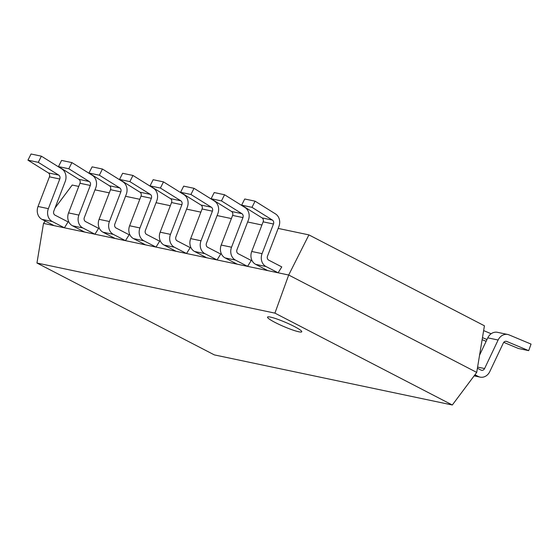 <?xml version="1.0" encoding="UTF-8"?>
<svg xmlns="http://www.w3.org/2000/svg" width="559" height="559" viewBox="0 0 559 559"><rect width="100%" height="100%" fill="white"/><g stroke="black" fill="none" stroke-linecap="round" stroke-linejoin="round"><path stroke-width="0.84" d="M53.804 211.127A3.179 2.704 101.9 0 0 55.034 215.159L68.086 221.916L64.418 227.806L52.308 221.532A10.167 8.637 -78.1 0 1 48.367 208.654L59.778 179.02A3.179 2.704 101.9 0 0 58.709 175.086L38.285 162.341L41.38 156.178L61.804 168.923A10.167 8.637 -78.1 0 1 65.214 181.493L53.804 211.127M38.285 162.341L27.95 160.16L48.374 172.906A3.179 2.704 101.9 0 1 49.437 176.84L38.033 206.481A10.167 8.637 -78.1 0 0 41.967 219.352L54.083 225.626L64.418 227.806M27.95 160.16L31.045 153.998L41.38 156.178M298.841 331.794A18.622 2.25 -156.8 0 0 301.769 331.78A18.622 2.25 -156.8 0 0 290.1 324.423A18.622 2.25 -156.8 0 0 270.458 317.1A18.622 2.25 -156.8 0 0 267.53 317.107A18.622 2.25 -156.8 0 0 279.2 324.472A18.622 2.25 -156.8 0 0 298.841 331.794A18.622 2.25 -156.8 0 0 301.769 331.78A18.622 2.25 -156.8 0 0 290.1 324.423A18.622 2.25 -156.8 0 0 270.458 317.1A18.622 2.25 -156.8 0 0 267.53 317.107A18.622 2.25 -156.8 0 0 279.2 324.472A18.622 2.25 -156.8 0 0 298.841 331.794M36.95 263.023L214.342 354.895L452.315 405.002L476.715 372.406L288.689 275.021L43.504 223.397L36.95 263.023L274.923 313.131L288.689 275.021L308.91 234.892L484.429 325.792L476.715 372.406M452.315 405.002L274.923 313.131M78.749 186.427L72.209 185.05L54.985 208.06M45.258 221.057L43.504 223.397M94.995 189.85L109.278 192.855M125.523 196.279L139.806 199.283M156.052 202.707L170.334 205.712M186.58 209.129L200.863 212.141M217.109 215.557L231.391 218.569M247.637 221.986L261.919 224.998M278.165 228.414L308.91 234.892M84.332 217.556A3.179 2.704 101.9 0 0 85.562 221.588L98.615 228.345L94.946 234.228L82.83 227.96A10.167 8.637 -78.1 0 1 78.896 215.082L90.306 185.448A3.179 2.704 101.9 0 0 89.237 181.514L68.813 168.769L71.908 162.599L92.333 175.344A10.167 8.637 -78.1 0 1 95.736 187.922L84.332 217.556M68.813 168.769L58.478 166.589L78.903 179.334A3.179 2.704 101.9 0 1 79.965 183.268L68.561 212.902A10.167 8.637 -78.1 0 0 72.495 225.78L84.612 232.055L94.946 234.228M58.478 166.589L61.574 160.426L71.908 162.599M114.861 223.984A3.179 2.704 101.9 0 0 116.09 228.016L129.143 234.773L125.475 240.656L113.358 234.389A10.167 8.637 -78.1 0 1 109.424 221.511L120.828 191.877A3.179 2.704 101.9 0 0 119.766 187.943L99.341 175.198L102.437 169.028L122.861 181.773A10.167 8.637 -78.1 0 1 126.264 194.35L114.861 223.984M99.341 175.198L89.007 173.017L109.431 185.763A3.179 2.704 101.9 0 1 110.493 189.697L99.09 219.331A10.167 8.637 -78.1 0 0 103.024 232.209L115.14 238.483L125.475 240.656M89.007 173.017L92.102 166.855L102.437 169.028M145.389 230.413A3.179 2.704 101.9 0 0 146.619 234.445L159.671 241.202L156.003 247.085L143.887 240.81A10.167 8.637 -78.1 0 1 139.953 227.939L151.356 198.298A3.179 2.704 101.9 0 0 150.294 194.364L129.87 181.619L132.965 175.456L153.39 188.201A10.167 8.637 -78.1 0 1 156.793 200.779L145.389 230.413M129.87 181.619L119.535 179.446L139.96 192.191A3.179 2.704 101.9 0 1 141.022 196.125L129.618 225.759A10.167 8.637 -78.1 0 0 133.552 238.637L145.661 244.912L156.003 247.085M119.535 179.446L122.631 173.283L132.965 175.456M175.917 236.841A3.179 2.704 101.9 0 0 177.147 240.866L190.2 247.63L186.531 253.513L174.415 247.239A10.167 8.637 -78.1 0 1 170.481 234.368L181.885 204.727A3.179 2.704 101.9 0 0 180.823 200.793L160.398 188.048L163.494 181.885L183.918 194.63A10.167 8.637 -78.1 0 1 187.321 207.207L175.917 236.841M160.398 188.048L150.064 185.874L170.488 198.62A3.179 2.704 101.9 0 1 171.55 202.554L160.147 232.188A10.167 8.637 -78.1 0 0 164.08 245.066L176.19 251.34L186.531 253.513M150.064 185.874L153.159 179.712L163.494 181.885M206.446 243.27A3.179 2.704 101.9 0 0 207.675 247.295L220.728 254.059L217.053 259.942L204.943 253.667A10.167 8.637 -78.1 0 1 201.009 240.789L212.413 211.155A3.179 2.704 101.9 0 0 211.351 207.221L190.926 194.476L194.022 188.313L214.446 201.058A10.167 8.637 -78.1 0 1 217.849 213.636L206.446 243.27M190.926 194.476L180.585 192.303L201.009 205.048A3.179 2.704 101.9 0 1 202.078 208.982L190.675 238.616A10.167 8.637 -78.1 0 0 194.609 251.494L206.718 257.769L217.053 259.942M180.585 192.303L183.687 186.14L194.022 188.313M236.974 249.698A3.179 2.704 101.9 0 0 238.204 253.723L251.25 260.48L247.581 266.37L235.472 260.096A10.167 8.637 -78.1 0 1 231.538 247.218L242.941 217.584A3.179 2.704 101.9 0 0 241.879 213.65L221.455 200.905L224.55 194.742L244.975 207.487A10.167 8.637 -78.1 0 1 248.378 220.057L236.974 249.698M221.455 200.905L211.113 198.731L231.538 211.477A3.179 2.704 101.9 0 1 232.607 215.411L221.196 245.045A10.167 8.637 -78.1 0 0 225.137 257.923L237.247 264.19L247.581 266.37M211.113 198.731L214.209 192.562L224.55 194.742M483.633 330.593L491.151 333.744M486.98 339.53L482.466 337.636M486.127 341.332L482.131 339.655M267.502 256.127A3.179 2.704 101.9 0 0 268.732 260.152L281.778 266.909L278.109 272.799L266 266.524A10.167 8.637 -78.1 0 1 262.066 253.646L273.47 224.012A3.179 2.704 101.9 0 0 272.401 220.078L251.983 207.333L255.079 201.17L275.503 213.915A10.167 8.637 -78.1 0 1 278.906 226.486L267.502 256.127M251.983 207.333L241.642 205.16L262.066 217.905A3.179 2.704 101.9 0 1 263.135 221.839L251.725 251.473A10.167 8.637 -78.1 0 0 255.666 264.351L267.775 270.619L278.109 272.799M241.642 205.16L244.737 198.99L255.079 201.17M477.407 368.227L480.978 370.079A3.179 2.704 101.9 0 0 481.572 370.289A3.179 2.704 101.9 0 0 484.59 368.556L498.118 340.019A10.167 8.637 -78.1 0 1 507.775 334.485A10.167 8.637 -78.1 0 1 509.102 334.904L531.05 344.099L528.695 350.647L506.754 341.451A3.179 2.704 101.9 0 0 506.335 341.318A3.179 2.704 101.9 0 0 503.317 343.051L489.789 371.588A10.167 8.637 -78.1 0 1 480.132 377.122A10.167 8.637 -78.1 0 1 478.245 376.452L474.961 374.747M479.566 355.182L487.783 337.846A10.167 8.637 -78.1 0 1 497.44 332.312L507.775 334.485M503.757 342.353L518.361 348.474L528.695 350.647M41.967 219.352L52.308 221.532M38.033 206.481L48.367 208.654M49.437 176.84L59.778 179.02M48.374 172.906L58.709 175.086M72.495 225.78L82.83 227.96M68.561 212.902L78.896 215.082M79.965 183.268L90.306 185.448M78.903 179.334L89.237 181.514M103.024 232.209L113.358 234.389M99.09 219.331L109.424 221.511M110.493 189.697L120.828 191.877M109.431 185.763L119.766 187.943M133.552 238.637L143.887 240.81M129.618 225.759L139.953 227.939M141.022 196.125L151.356 198.298M139.96 192.191L150.294 194.364M164.08 245.066L174.415 247.239M160.147 232.188L170.481 234.368M171.55 202.554L181.885 204.727M170.488 198.62L180.823 200.793M194.609 251.494L204.943 253.667M190.675 238.616L201.009 240.789M202.078 208.982L212.413 211.155M201.009 205.048L211.351 207.221M225.137 257.923L235.472 260.096M221.196 245.045L231.538 247.218M232.607 215.411L242.941 217.584M231.538 211.477L241.879 213.65M255.666 264.351L266 266.524M251.725 251.473L262.066 253.646M263.135 221.839L273.47 224.012M262.066 217.905L272.401 220.078M477.596 367.081L484.59 368.556M487.783 337.846L498.118 340.019M505.902 341.269L506.754 341.451M474.305 375.62L478.245 376.452M474.13 375.858L480.132 377.122"/></g></svg>
